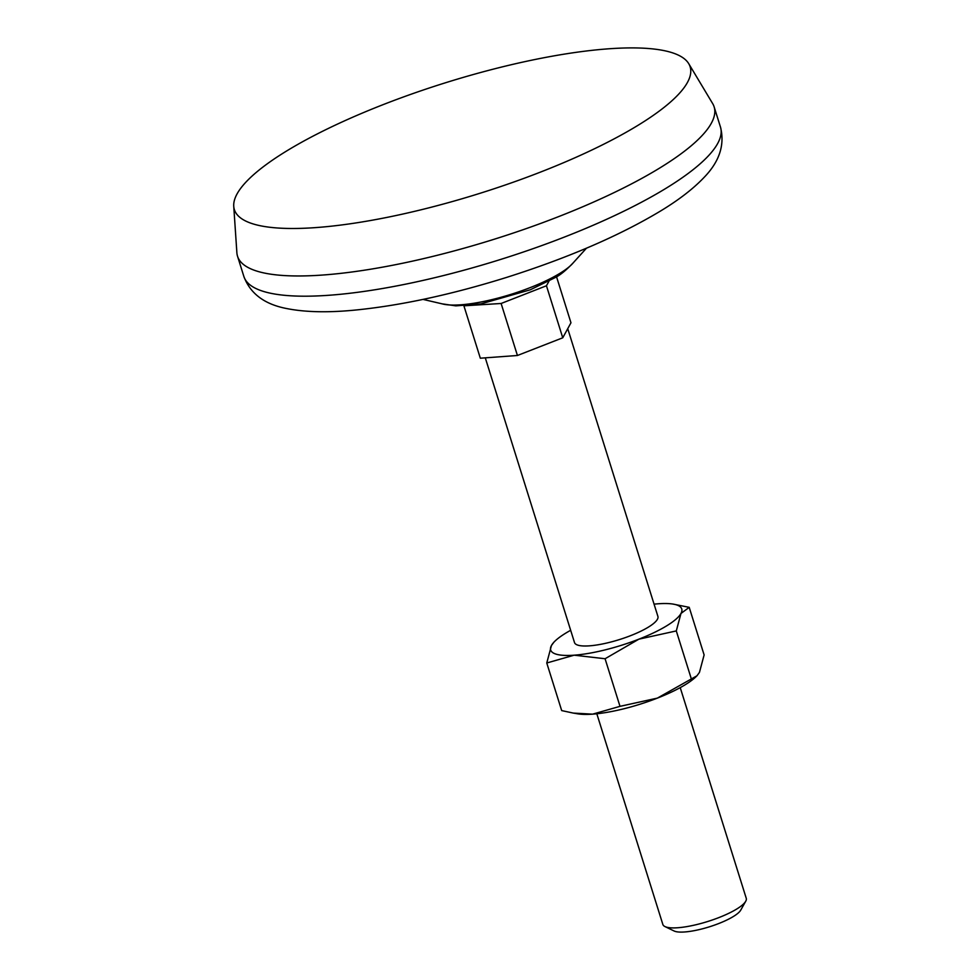 <?xml version="1.0" encoding="UTF-8"?>
<svg xmlns="http://www.w3.org/2000/svg" width="980" height="980" viewBox="0 0 980 980"><rect width="100%" height="100%" fill="white"/><g stroke="black" fill="none" stroke-linecap="round" stroke-linejoin="round"><path stroke-width="1.47" d="M689.21 607.343L704.118 654.934L699.451 672.403L696.939 675.808L657.384 698.115L619.997 706.347L605.077 658.744L638.911 639.156L676.298 630.924L680.978 613.456L689.21 607.343L673.125 604.096A68.674 16.648 -17.4 0 0 658.266 603.778A68.674 16.648 -17.4 0 0 654.077 604.158M691.219 678.515L676.298 630.924M619.997 706.347L592.618 714.151L573.276 713.085L561.687 710.586L546.767 662.995L551.446 645.526A68.674 16.648 -17.4 0 0 574.145 655.191A68.674 16.648 -17.4 0 0 638.911 639.156A68.674 16.648 -17.4 0 0 680.978 613.456A68.674 16.648 -17.4 0 0 673.125 604.096M553.957 642.108L551.446 645.526A68.674 16.648 -17.4 0 1 554.974 641.116L553.957 642.108M548.984 281.15L546.448 285.768L501.123 303.482L464.238 305.785M605.077 658.744L574.145 655.191L546.767 662.995M570.666 630.299A68.674 16.648 -17.4 0 0 554.974 641.116M501.123 303.482L517.428 355.495L498.881 356.855L480.323 358.202L464.018 306.177M485.284 357.835L574.501 642.549A43.708 10.596 -17.4 0 0 603.472 643.762A43.708 10.596 -17.4 0 0 648.344 627.151A43.708 10.596 -17.4 0 0 657.911 616.42L567.739 328.68M596.82 713.771L662.848 924.459A43.708 10.596 -17.4 0 0 664.967 926.566A43.708 10.596 -17.4 0 0 696.939 924.508A43.708 10.596 -17.4 0 0 736.691 909.048A43.708 10.596 -17.4 0 0 745.719 901.257A43.708 10.596 -17.4 0 0 746.258 898.317L680.23 687.629M664.967 926.566L674.13 931A36.04 8.734 -17.4 0 0 700.492 929.297A36.04 8.734 -17.4 0 0 733.273 916.557A36.04 8.734 -17.4 0 0 740.733 910.126L745.719 901.257M637.845 125.416A238.814 57.906 -17.4 0 0 688.732 63.675A238.814 57.906 -17.4 0 0 444.932 82.945A238.814 57.906 -17.4 0 0 233.742 206.266A238.814 57.906 -17.4 0 0 386.353 217.523A238.814 57.906 -17.4 0 0 637.845 125.416M233.742 206.266L236.878 252.73A249.729 60.552 -17.4 0 0 237.528 256.221A249.729 60.552 -17.4 0 0 403.074 263.154A249.729 60.552 -17.4 0 0 659.467 168.18A249.729 60.552 -17.4 0 0 714.138 106.869A249.729 60.552 -17.4 0 0 712.681 103.623L688.732 63.675M546.448 285.768L562.753 337.794L517.428 355.495M556.542 276.764L570.96 322.788L562.753 337.794M573.276 713.085L577.759 713.832A68.674 16.648 -17.4 0 0 592.618 714.151A68.674 16.648 -17.4 0 0 657.384 698.115A68.674 16.648 -17.4 0 0 695.91 676.8L696.939 675.808M665.812 188.417A249.729 60.552 -17.4 0 0 720.484 127.094C724.967 144.758 719.492 161.541 704.069 177.429C693.289 188.773 678.76 199.994 660.471 211.055C619.176 235.862 567.8 257.997 506.341 277.487C452.331 294.306 402.89 305.074 357.994 309.79C329.402 312.792 305.49 312.351 286.27 308.467C264.343 304.18 250.206 293.51 243.861 276.458A249.729 60.552 -17.4 0 0 409.42 283.379A249.729 60.552 -17.4 0 0 665.812 188.417M423.029 299.402L442.078 303.837A73.427 17.799 -17.4 0 0 559.837 273.383A73.427 17.799 -17.4 0 0 573.337 262.701L586.457 248.197M237.528 256.221L243.861 276.458M714.138 106.869L720.484 127.094M573.337 262.701C566.379 270.027 560.401 274.951 555.415 277.475L530.278 289.798L480.849 303.91L455.835 305.858L442.078 303.837"/></g></svg>
